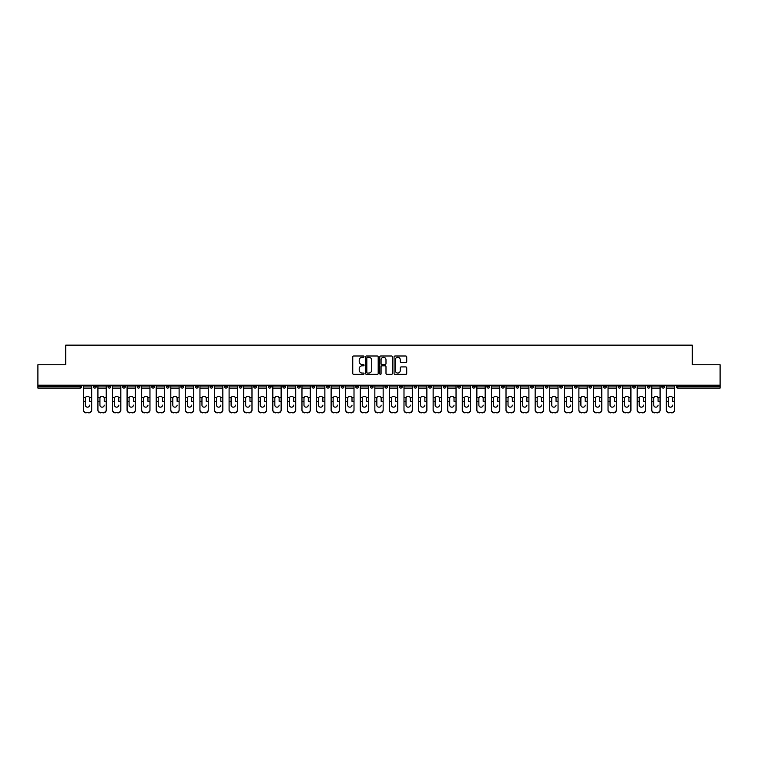 <?xml version="1.0" encoding="UTF-8"?>
<svg xmlns="http://www.w3.org/2000/svg" width="758" height="758" viewBox="0 0 758 758"><rect width="100%" height="100%" fill="white"/><g stroke="black" fill="none" stroke-linecap="round" stroke-linejoin="round"><path stroke-width="1.14" d="M364.048 356.648A0.644 0.644 0 0 0 363.414 356.004L353.664 356.004A0.919 0.919 0 0 0 352.754 356.923L352.754 373.429A0.919 0.919 0 0 0 353.664 374.348L363.414 374.348A0.644 0.644 0 0 0 364.048 373.703A0.644 0.644 0 0 0 363.414 373.059L362.153 373.059A2.937 2.937 0 0 1 359.216 370.122L359.216 368.748A2.937 2.937 0 0 1 362.153 365.811L363.414 365.811A0.644 0.644 0 0 0 364.048 365.176A0.644 0.644 0 0 0 363.414 364.532L362.153 364.532A2.937 2.937 0 0 1 359.216 361.594L359.216 360.221A2.937 2.937 0 0 1 362.153 357.283L363.414 357.283A0.644 0.644 0 0 0 364.048 356.648M405.805 362.466A0.919 0.919 0 0 0 406.714 361.547L406.714 356.923A0.919 0.919 0 0 0 405.805 356.004L394.975 356.004A0.919 0.919 0 0 0 394.065 356.923L394.065 373.429A0.919 0.919 0 0 0 394.975 374.348L405.805 374.348A0.919 0.919 0 0 0 406.714 373.429L406.714 367.829A0.919 0.919 0 0 0 405.805 366.919L401.171 366.919A0.919 0.919 0 0 0 400.252 367.829L400.252 370.605A2.454 2.454 0 0 1 397.798 373.059A2.454 2.454 0 0 1 395.344 370.605L395.344 359.737A2.454 2.454 0 0 1 397.798 357.283A2.454 2.454 0 0 1 400.252 359.737L400.252 361.547A0.919 0.919 0 0 0 401.171 362.466L405.805 362.466M37.9 385.216L37.9 364.75L65.738 364.75L65.738 345.136L692.262 345.136L692.262 364.75L720.1 364.75L720.1 385.216L37.9 385.216L37.9 386.703L80.225 386.703L80.225 385.216M378.195 356.923A0.919 0.919 0 0 0 377.285 356.004L366.455 356.004A0.919 0.919 0 0 0 365.546 356.923L365.546 373.429A0.919 0.919 0 0 0 366.455 374.348L377.285 374.348A0.919 0.919 0 0 0 378.195 373.429L378.195 356.923M380.715 356.004L391.545 356.004A0.919 0.919 0 0 1 392.454 356.923L392.454 373.429A0.919 0.919 0 0 1 391.545 374.348L386.912 374.348A0.919 0.919 0 0 1 385.993 373.429L385.993 366.73A0.919 0.919 0 0 0 385.073 365.811L382.004 365.811A0.919 0.919 0 0 0 381.084 366.73L381.084 373.703A0.644 0.644 0 0 1 380.44 374.348A0.644 0.644 0 0 1 379.805 373.703L379.805 356.923A0.919 0.919 0 0 1 380.715 356.004M81.627 385.216L81.627 386.703A1.402 1.402 0 0 1 80.225 388.105L37.9 388.105L37.9 386.703M720.1 385.216L720.1 388.105L677.775 388.105A1.402 1.402 0 0 1 676.373 386.703L676.373 385.216M93.395 385.216L93.395 386.703L93.395 385.216M80.225 388.105A1.402 1.402 0 0 0 81.627 386.703A1.402 1.402 0 0 1 80.225 388.105L80.225 386.703L81.627 386.703M94.797 388.105A1.402 1.402 0 0 1 93.395 386.703A1.402 1.402 0 0 0 94.797 388.105A1.402 1.402 0 0 0 96.2 386.703L96.2 385.216L96.2 386.703A1.402 1.402 0 0 1 94.797 388.105A1.402 1.402 0 0 1 93.395 386.703L96.2 386.703A1.402 1.402 0 0 1 94.797 388.105M107.968 385.216L107.968 386.703L107.968 385.216M110.772 385.216L110.772 386.703A1.402 1.402 0 0 1 109.37 388.105A1.402 1.402 0 0 1 107.968 386.703A1.402 1.402 0 0 0 109.37 388.105A1.402 1.402 0 0 0 110.772 386.703A1.402 1.402 0 0 1 109.37 388.105A1.402 1.402 0 0 1 107.968 386.703L110.772 386.703M122.54 385.216L122.54 386.703L122.54 385.216M125.345 385.216L125.345 386.703L125.345 385.216M137.122 386.703A1.402 1.402 0 0 0 138.524 388.105A1.402 1.402 0 0 0 139.917 386.703A1.402 1.402 0 0 1 138.524 388.105A1.402 1.402 0 0 0 139.917 386.703L139.917 385.216L139.917 386.703L137.122 386.703A1.402 1.402 0 0 0 138.524 388.105A1.402 1.402 0 0 1 137.122 386.703L137.122 385.216M151.695 385.216L151.695 386.703L151.695 385.216M154.499 385.216L154.499 386.703L154.499 385.216M169.072 385.216L169.072 386.703A1.402 1.402 0 0 1 167.67 388.105A1.402 1.402 0 0 1 166.267 386.703L166.267 385.216M182.242 388.105A1.402 1.402 0 0 0 183.644 386.703L183.644 385.216L183.644 386.703A1.402 1.402 0 0 1 182.242 388.105A1.402 1.402 0 0 1 180.84 386.703L180.84 385.216M195.412 385.216L195.412 386.703L195.412 385.216M198.217 385.216L198.217 386.703A1.402 1.402 0 0 1 196.815 388.105A1.402 1.402 0 0 1 195.412 386.703L198.217 386.703A1.402 1.402 0 0 1 196.815 388.105M212.799 385.216L212.799 386.703A1.402 1.402 0 0 1 211.397 388.105A1.402 1.402 0 0 1 209.994 386.703L209.994 385.216M225.969 388.105A1.402 1.402 0 0 0 227.372 386.703L227.372 385.216L227.372 386.703A1.402 1.402 0 0 1 225.969 388.105A1.402 1.402 0 0 1 224.567 386.703L224.567 385.216M241.944 385.216L241.944 386.703A1.402 1.402 0 0 1 240.542 388.105A1.402 1.402 0 0 1 239.14 386.703L239.14 385.216M253.712 385.216L253.712 386.703L253.712 385.216M256.517 385.216L256.517 386.703A1.402 1.402 0 0 1 255.114 388.105A1.402 1.402 0 0 1 253.712 386.703L256.517 386.703A1.402 1.402 0 0 1 255.114 388.105M271.089 385.216L271.089 386.703L268.294 386.703A1.402 1.402 0 0 0 269.687 388.105A1.402 1.402 0 0 1 268.294 386.703L268.294 385.216M284.269 388.105A1.402 1.402 0 0 0 285.671 386.703L285.671 385.216L285.671 386.703A1.402 1.402 0 0 1 284.269 388.105A1.402 1.402 0 0 1 282.867 386.703L282.867 385.216M300.244 385.216L300.244 386.703A1.402 1.402 0 0 1 298.841 388.105A1.402 1.402 0 0 1 297.439 386.703L297.439 385.216M312.012 385.216L312.012 386.703L312.012 385.216M314.816 385.216L314.816 386.703A1.402 1.402 0 0 1 313.414 388.105A1.402 1.402 0 0 1 312.012 386.703L314.816 386.703A1.402 1.402 0 0 1 313.414 388.105M329.389 385.216L329.389 386.703A1.402 1.402 0 0 1 327.987 388.105A1.402 1.402 0 0 1 326.584 386.703L326.584 385.216M341.166 386.703L343.961 386.703A1.402 1.402 0 0 1 342.559 388.105A1.402 1.402 0 0 0 343.961 386.703L343.961 385.216L343.961 386.703A1.402 1.402 0 0 1 342.559 388.105A1.402 1.402 0 0 1 341.166 386.703L341.166 385.216M358.543 385.216L358.543 386.703A1.402 1.402 0 0 1 357.141 388.105A1.402 1.402 0 0 1 355.739 386.703L355.739 385.216M370.311 385.216L370.311 386.703L370.311 385.216M373.116 385.216L373.116 386.703L373.116 385.216M384.884 385.216L384.884 386.703L384.884 385.216M387.689 385.216L387.689 386.703A1.402 1.402 0 0 1 386.286 388.105A1.402 1.402 0 0 1 384.884 386.703L387.689 386.703A1.402 1.402 0 0 1 386.286 388.105M399.457 385.216L399.457 386.703L399.457 385.216M402.261 385.216L402.261 386.703L402.261 385.216M414.039 385.216L414.039 386.703L414.039 385.216M416.834 385.216L416.834 386.703A1.402 1.402 0 0 1 415.441 388.105A1.402 1.402 0 0 1 414.039 386.703A1.402 1.402 0 0 0 415.441 388.105A1.402 1.402 0 0 0 416.834 386.703A1.402 1.402 0 0 1 415.441 388.105A1.402 1.402 0 0 1 414.039 386.703L416.834 386.703M431.416 385.216L431.416 386.703A1.402 1.402 0 0 1 430.013 388.105A1.402 1.402 0 0 1 428.611 386.703L428.611 385.216M445.988 385.216L445.988 386.703L443.184 386.703A1.402 1.402 0 0 0 444.586 388.105A1.402 1.402 0 0 1 443.184 386.703L443.184 385.216M460.561 385.216L460.561 386.703A1.402 1.402 0 0 1 459.159 388.105A1.402 1.402 0 0 1 457.756 386.703L457.756 385.216M472.329 385.216L472.329 386.703L472.329 385.216M475.133 385.216L475.133 386.703A1.402 1.402 0 0 1 473.731 388.105A1.402 1.402 0 0 1 472.329 386.703A1.402 1.402 0 0 0 473.731 388.105A1.402 1.402 0 0 1 472.329 386.703L475.133 386.703A1.402 1.402 0 0 1 473.731 388.105M489.706 385.216L489.706 386.703A1.402 1.402 0 0 1 488.313 388.105A1.402 1.402 0 0 1 486.911 386.703L486.911 385.216M504.288 385.216L504.288 386.703L501.483 386.703A1.402 1.402 0 0 0 502.886 388.105A1.402 1.402 0 0 1 501.483 386.703L501.483 385.216M518.86 385.216L518.86 386.703A1.402 1.402 0 0 1 517.458 388.105A1.402 1.402 0 0 1 516.056 386.703L516.056 385.216M533.433 385.216L533.433 386.703L530.628 386.703A1.402 1.402 0 0 0 532.031 388.105A1.402 1.402 0 0 1 530.628 386.703L530.628 385.216M548.006 385.216L548.006 386.703A1.402 1.402 0 0 1 546.603 388.105A1.402 1.402 0 0 1 545.201 386.703L545.201 385.216M562.588 385.216L562.588 386.703L559.783 386.703A1.402 1.402 0 0 0 561.185 388.105A1.402 1.402 0 0 1 559.783 386.703L559.783 385.216M577.16 385.216L577.16 386.703A1.402 1.402 0 0 1 575.758 388.105A1.402 1.402 0 0 1 574.356 386.703L574.356 385.216M591.733 385.216L591.733 386.703L588.928 386.703A1.402 1.402 0 0 0 590.33 388.105A1.402 1.402 0 0 1 588.928 386.703L588.928 385.216M606.305 385.216L606.305 386.703L603.501 386.703A1.402 1.402 0 0 0 604.903 388.105A1.402 1.402 0 0 1 603.501 386.703L603.501 385.216M620.878 385.216L620.878 386.703L618.083 386.703A1.402 1.402 0 0 0 619.476 388.105A1.402 1.402 0 0 1 618.083 386.703L618.083 385.216M635.46 385.216L635.46 386.703A1.402 1.402 0 0 1 634.058 388.105A1.402 1.402 0 0 1 632.655 386.703L632.655 385.216M650.032 385.216L650.032 386.703A1.402 1.402 0 0 1 648.63 388.105A1.402 1.402 0 0 1 647.228 386.703L647.228 385.216M664.605 385.216L664.605 386.703A1.402 1.402 0 0 1 663.203 388.105A1.402 1.402 0 0 1 661.8 386.703L661.8 385.216M123.942 388.105A1.402 1.402 0 0 1 122.54 386.703A1.402 1.402 0 0 0 123.942 388.105A1.402 1.402 0 0 0 125.345 386.703A1.402 1.402 0 0 1 123.942 388.105A1.402 1.402 0 0 1 122.54 386.703L125.345 386.703A1.402 1.402 0 0 1 123.942 388.105M153.097 388.105A1.402 1.402 0 0 1 151.695 386.703A1.402 1.402 0 0 0 153.097 388.105A1.402 1.402 0 0 0 154.499 386.703A1.402 1.402 0 0 1 153.097 388.105A1.402 1.402 0 0 1 151.695 386.703L154.499 386.703A1.402 1.402 0 0 1 153.097 388.105M269.687 388.105A1.402 1.402 0 0 0 271.089 386.703A1.402 1.402 0 0 1 269.687 388.105A1.402 1.402 0 0 1 268.294 386.703M371.714 388.105A1.402 1.402 0 0 1 370.311 386.703L373.116 386.703A1.402 1.402 0 0 1 371.714 388.105A1.402 1.402 0 0 0 373.116 386.703A1.402 1.402 0 0 1 371.714 388.105M400.859 388.105A1.402 1.402 0 0 1 399.457 386.703A1.402 1.402 0 0 0 400.859 388.105A1.402 1.402 0 0 0 402.261 386.703A1.402 1.402 0 0 1 400.859 388.105A1.402 1.402 0 0 1 399.457 386.703L402.261 386.703M444.586 388.105A1.402 1.402 0 0 0 445.988 386.703A1.402 1.402 0 0 1 444.586 388.105A1.402 1.402 0 0 1 443.184 386.703M502.886 388.105A1.402 1.402 0 0 0 504.288 386.703A1.402 1.402 0 0 1 502.886 388.105A1.402 1.402 0 0 1 501.483 386.703M533.433 386.703A1.402 1.402 0 0 1 532.031 388.105A1.402 1.402 0 0 0 533.433 386.703A1.402 1.402 0 0 1 532.031 388.105A1.402 1.402 0 0 1 530.628 386.703M561.185 388.105A1.402 1.402 0 0 0 562.588 386.703A1.402 1.402 0 0 1 561.185 388.105A1.402 1.402 0 0 1 559.783 386.703M575.758 388.105A1.402 1.402 0 0 0 577.16 386.703A1.402 1.402 0 0 1 575.758 388.105M590.33 388.105A1.402 1.402 0 0 0 591.733 386.703A1.402 1.402 0 0 1 590.33 388.105A1.402 1.402 0 0 1 588.928 386.703M604.903 388.105A1.402 1.402 0 0 0 606.305 386.703A1.402 1.402 0 0 1 604.903 388.105A1.402 1.402 0 0 1 603.501 386.703M619.476 388.105A1.402 1.402 0 0 0 620.878 386.703A1.402 1.402 0 0 1 619.476 388.105A1.402 1.402 0 0 1 618.083 386.703M663.203 388.105A1.402 1.402 0 0 0 664.605 386.703A1.402 1.402 0 0 1 663.203 388.105M677.775 385.216L677.775 388.105A1.402 1.402 0 0 1 676.373 386.703L720.1 386.703M367.469 357.283A0.644 0.644 0 0 0 366.825 357.928L366.825 372.415A0.644 0.644 0 0 0 367.469 373.059L368.795 373.059A2.937 2.937 0 0 0 371.733 370.122L371.733 360.221A2.937 2.937 0 0 0 368.795 357.283L367.469 357.283M385.993 359.785A2.454 2.454 0 0 0 383.539 357.331A2.454 2.454 0 0 0 381.084 359.785L381.084 363.613A0.919 0.919 0 0 0 382.004 364.532L385.073 364.532A0.919 0.919 0 0 0 385.993 363.613L385.993 359.785M89.662 398.367L89.662 401.352L91.671 401.352L91.671 385.216M83.352 401.749L83.352 410.22L83.352 397.543L85.531 397.543L85.36 398.367L85.531 397.543A2.151 2.056 0 0 1 89.491 397.543L91.671 397.543M87.511 407.169A2.151 2.028 180 0 0 89.662 405.142A2.151 2.028 180 0 1 87.511 407.169A2.151 2.028 180 0 1 85.36 405.142L85.36 398.367M91.671 409.822L91.671 410.22A2.805 2.653 180 0 1 88.866 412.864L88.866 412.475A2.805 2.653 0 0 0 91.671 409.822L91.671 401.352M83.352 409.822A2.805 2.653 0 0 0 86.156 412.475L88.866 412.864M86.156 412.864A2.805 2.653 180 0 1 83.352 410.22M86.156 412.475L88.866 412.475M83.352 397.543L83.352 385.216M104.234 398.367L104.234 401.352L106.243 401.352L106.243 385.216M97.924 401.749L97.924 410.22L97.924 397.543L100.103 397.543L99.933 398.367L100.103 397.543A2.151 2.056 0 0 1 104.064 397.543L106.243 397.543M102.084 407.169A2.151 2.028 180 0 0 104.234 405.142A2.151 2.028 180 0 1 102.084 407.169A2.151 2.028 180 0 1 99.933 405.142L99.933 398.367M118.807 398.367L118.807 401.352L120.816 401.352L120.816 385.216M112.497 401.749L112.497 410.22L112.497 397.543L114.685 397.543L114.505 398.367L114.685 397.543A2.151 2.056 0 0 1 118.636 397.543L120.816 397.543M116.656 407.169A2.151 2.028 180 0 0 118.807 405.142A2.151 2.028 180 0 1 116.656 407.169A2.151 2.028 180 0 1 114.505 405.142L114.505 398.367M133.38 398.367L133.38 401.352L135.388 401.352L135.388 385.216M127.079 401.749L127.079 410.22L127.079 397.543L129.258 397.543L129.087 398.367L129.258 397.543A2.151 2.056 0 0 1 133.209 397.543L135.388 397.543M131.229 407.169A2.151 2.028 180 0 0 133.38 405.142A2.151 2.028 180 0 1 131.229 407.169A2.151 2.028 180 0 1 129.087 405.142L129.087 398.367M147.952 398.367L147.952 401.352L149.961 401.352L149.961 385.216M141.651 401.749L141.651 410.22L141.651 397.543L143.831 397.543L143.66 398.367L143.831 397.543A2.151 2.056 0 0 1 147.782 397.543L149.961 397.543M145.811 407.169A2.151 2.028 180 0 0 147.952 405.142A2.151 2.028 180 0 1 145.811 407.169A2.151 2.028 180 0 1 143.66 405.142L143.66 398.367M162.534 398.367L162.534 401.352L164.543 401.352L164.543 385.216M156.224 401.749L156.224 410.22L156.224 397.543L158.403 397.543L158.232 398.367L158.403 397.543A2.151 2.056 0 0 1 162.364 397.543L164.543 397.543M160.383 407.169A2.151 2.028 180 0 0 162.534 405.142A2.151 2.028 180 0 1 160.383 407.169A2.151 2.028 180 0 1 158.232 405.142L158.232 398.367M106.243 409.822L106.243 410.22A2.805 2.653 180 0 1 103.439 412.864L103.439 412.475A2.805 2.653 0 0 0 106.243 409.822L106.243 401.352M97.924 409.822A2.805 2.653 0 0 0 100.729 412.475L103.439 412.864M100.729 412.864A2.805 2.653 180 0 1 97.924 410.22M100.729 412.475L103.439 412.475M97.924 397.543L97.924 385.216M120.816 409.822L120.816 410.22A2.805 2.653 180 0 1 118.011 412.864L118.011 412.475A2.805 2.653 0 0 0 120.816 409.822L120.816 401.352M112.497 409.822A2.805 2.653 0 0 0 115.301 412.475L118.011 412.864M115.301 412.864A2.805 2.653 180 0 1 112.497 410.22M115.301 412.475L118.011 412.475M112.497 397.543L112.497 385.216M135.388 409.822L135.388 410.22A2.805 2.653 180 0 1 132.584 412.864L132.584 412.475A2.805 2.653 0 0 0 135.388 409.822L135.388 401.352M127.079 409.822A2.805 2.653 0 0 0 129.874 412.475L132.584 412.864M129.874 412.864A2.805 2.653 180 0 1 127.079 410.22M129.874 412.475L132.584 412.475M127.079 397.543L127.079 385.216M149.961 409.822L149.961 410.22A2.805 2.653 180 0 1 147.166 412.864L147.166 412.475A2.805 2.653 0 0 0 149.961 409.822L149.961 401.352M141.651 409.822A2.805 2.653 0 0 0 144.456 412.475L147.166 412.864M144.456 412.864A2.805 2.653 180 0 1 141.651 410.22M144.456 412.475L147.166 412.475M141.651 397.543L141.651 385.216M164.543 409.822L164.543 410.22A2.805 2.653 180 0 1 161.738 412.864L161.738 412.475A2.805 2.653 0 0 0 164.543 409.822L164.543 401.352M156.224 409.822A2.805 2.653 0 0 0 159.028 412.475L161.738 412.864M159.028 412.864A2.805 2.653 180 0 1 156.224 410.22M159.028 412.475L161.738 412.475M156.224 397.543L156.224 385.216M177.107 398.367L177.107 401.352L179.115 401.352L179.115 385.216M170.796 401.749L170.796 410.22L170.796 397.543L172.976 397.543L172.805 398.367L172.976 397.543A2.151 2.056 0 0 1 176.936 397.543L179.115 397.543M174.956 407.169A2.151 2.028 180 0 0 177.107 405.142A2.151 2.028 180 0 1 174.956 407.169A2.151 2.028 180 0 1 172.805 405.142L172.805 398.367M179.115 409.822L179.115 410.22A2.805 2.653 180 0 1 176.311 412.864L176.311 412.475A2.805 2.653 0 0 0 179.115 409.822L179.115 401.352M170.796 409.822A2.805 2.653 0 0 0 173.601 412.475L176.311 412.864M173.601 412.864A2.805 2.653 180 0 1 170.796 410.22M173.601 412.475L176.311 412.475M170.796 397.543L170.796 385.216M191.679 398.367L191.679 401.352L193.688 401.352L193.688 385.216M185.378 401.749L185.378 410.22L185.378 397.543L187.558 397.543L187.378 398.367L187.558 397.543A2.151 2.056 0 0 1 191.509 397.543L193.688 397.543M189.528 407.169A2.151 2.028 180 0 0 191.679 405.142A2.151 2.028 180 0 1 189.528 407.169A2.151 2.028 180 0 1 187.378 405.142L187.378 398.367M193.688 409.822L193.688 410.22A2.805 2.653 180 0 1 190.883 412.864L190.883 412.475A2.805 2.653 0 0 0 193.688 409.822L193.688 401.352M185.378 409.822A2.805 2.653 0 0 0 188.173 412.475L190.883 412.864M188.173 412.864A2.805 2.653 180 0 1 185.378 410.22M188.173 412.475L190.883 412.475M185.378 397.543L185.378 385.216M206.252 398.367L206.252 401.352L208.261 401.352L208.261 385.216M199.951 401.749L199.951 410.22L199.951 397.543L202.13 397.543L201.96 398.367L202.13 397.543A2.151 2.056 0 0 1 206.081 397.543L208.261 397.543M204.101 407.169A2.151 2.028 180 0 0 206.252 405.142A2.151 2.028 180 0 1 204.101 407.169A2.151 2.028 180 0 1 201.96 405.142L201.96 398.367M208.261 409.822L208.261 410.22A2.805 2.653 180 0 1 205.456 412.864L205.456 412.475A2.805 2.653 0 0 0 208.261 409.822L208.261 401.352M199.951 409.822A2.805 2.653 0 0 0 202.756 412.475L205.456 412.864M202.756 412.864A2.805 2.653 180 0 1 199.951 410.22M202.756 412.475L205.456 412.475M199.951 397.543L199.951 385.216M220.824 398.367L220.824 401.352L222.833 401.352L222.833 385.216M214.523 401.749L214.523 410.22L214.523 397.543L216.703 397.543L216.532 398.367L216.703 397.543A2.151 2.056 0 0 1 220.654 397.543L222.833 397.543M218.683 407.169A2.151 2.028 180 0 0 220.824 405.142A2.151 2.028 180 0 1 218.683 407.169A2.151 2.028 180 0 1 216.532 405.142L216.532 398.367M222.833 409.822L222.833 410.22A2.805 2.653 180 0 1 220.038 412.864L220.038 412.475A2.805 2.653 0 0 0 222.833 409.822L222.833 401.352M214.523 409.822A2.805 2.653 0 0 0 217.328 412.475L220.038 412.864M217.328 412.864A2.805 2.653 180 0 1 214.523 410.22M217.328 412.475L220.038 412.475M214.523 397.543L214.523 385.216M235.406 398.367L235.406 401.352L237.415 401.352L237.415 385.216M229.096 401.749L229.096 410.22L229.096 397.543L231.275 397.543L231.105 398.367L231.275 397.543A2.151 2.056 0 0 1 235.236 397.543L237.415 397.543M233.256 407.169A2.151 2.028 180 0 0 235.406 405.142A2.151 2.028 180 0 1 233.256 407.169A2.151 2.028 180 0 1 231.105 405.142L231.105 398.367M237.415 409.822L237.415 410.22A2.805 2.653 180 0 1 234.61 412.864L234.61 412.475A2.805 2.653 0 0 0 237.415 409.822L237.415 401.352M229.096 409.822A2.805 2.653 0 0 0 231.901 412.475L234.61 412.864M231.901 412.864A2.805 2.653 180 0 1 229.096 410.22M231.901 412.475L234.61 412.475M229.096 397.543L229.096 385.216M249.979 398.367L249.979 401.352L251.988 401.352L251.988 385.216M243.669 401.749L243.669 410.22L243.669 397.543L245.848 397.543L245.677 398.367L245.848 397.543A2.151 2.056 0 0 1 249.808 397.543L251.988 397.543M247.828 407.169A2.151 2.028 180 0 0 249.979 405.142A2.151 2.028 180 0 1 247.828 407.169A2.151 2.028 180 0 1 245.677 405.142L245.677 398.367M251.988 409.822L251.988 410.22A2.805 2.653 180 0 1 249.183 412.864L249.183 412.475A2.805 2.653 0 0 0 251.988 409.822L251.988 401.352M243.669 409.822A2.805 2.653 0 0 0 246.473 412.475L249.183 412.864M246.473 412.864A2.805 2.653 180 0 1 243.669 410.22M246.473 412.475L249.183 412.475M243.669 397.543L243.669 385.216M264.551 398.367L264.551 401.352L266.56 401.352L266.56 385.216M258.251 401.749L258.251 410.22L258.251 397.543L260.43 397.543L260.259 398.367L260.43 397.543A2.151 2.056 0 0 1 264.381 397.543L266.56 397.543M262.401 407.169A2.151 2.028 180 0 0 264.551 405.142A2.151 2.028 180 0 1 262.401 407.169A2.151 2.028 180 0 1 260.259 405.142L260.259 398.367M266.56 409.822L266.56 410.22A2.805 2.653 180 0 1 263.756 412.864L263.756 412.475A2.805 2.653 0 0 0 266.56 409.822L266.56 401.352M258.251 409.822A2.805 2.653 0 0 0 261.046 412.475L263.756 412.864M261.046 412.864A2.805 2.653 180 0 1 258.251 410.22M261.046 412.475L263.756 412.475M258.251 397.543L258.251 385.216M279.124 398.367L279.124 401.352L281.133 401.352L281.133 385.216M272.823 401.749L272.823 410.22L272.823 397.543L275.002 397.543L274.832 398.367L275.002 397.543A2.151 2.056 0 0 1 278.953 397.543L281.133 397.543M276.983 407.169A2.151 2.028 180 0 0 279.124 405.142A2.151 2.028 180 0 1 276.983 407.169A2.151 2.028 180 0 1 274.832 405.142L274.832 398.367M281.133 409.822L281.133 410.22A2.805 2.653 180 0 1 278.338 412.864L278.338 412.475A2.805 2.653 0 0 0 281.133 409.822L281.133 401.352M272.823 409.822A2.805 2.653 0 0 0 275.628 412.475L278.338 412.864M275.628 412.864A2.805 2.653 180 0 1 272.823 410.22M275.628 412.475L278.338 412.475M272.823 397.543L272.823 385.216M293.706 398.367L293.706 401.352L295.715 401.352L295.715 385.216M287.396 401.749L287.396 410.22L287.396 397.543L289.575 397.543L289.404 398.367L289.575 397.543A2.151 2.056 0 0 1 293.526 397.543L295.715 397.543M291.555 407.169A2.151 2.028 180 0 0 293.706 405.142A2.151 2.028 180 0 1 291.555 407.169A2.151 2.028 180 0 1 289.404 405.142L289.404 398.367M295.715 409.822L295.715 410.22A2.805 2.653 180 0 1 292.91 412.864L292.91 412.475A2.805 2.653 0 0 0 295.715 409.822L295.715 401.352M287.396 409.822A2.805 2.653 0 0 0 290.2 412.475L292.91 412.864M290.2 412.864A2.805 2.653 180 0 1 287.396 410.22M290.2 412.475L292.91 412.475M287.396 397.543L287.396 385.216M308.279 398.367L308.279 401.352L310.287 401.352L310.287 385.216M301.968 401.749L301.968 410.22L301.968 397.543L304.147 397.543L303.977 398.367L304.147 397.543A2.151 2.056 0 0 1 308.108 397.543L310.287 397.543M306.128 407.169A2.151 2.028 180 0 0 308.279 405.142A2.151 2.028 180 0 1 306.128 407.169A2.151 2.028 180 0 1 303.977 405.142L303.977 398.367M310.287 409.822L310.287 410.22A2.805 2.653 180 0 1 307.483 412.864L307.483 412.475A2.805 2.653 0 0 0 310.287 409.822L310.287 401.352M301.968 409.822A2.805 2.653 0 0 0 304.773 412.475L307.483 412.864M304.773 412.864A2.805 2.653 180 0 1 301.968 410.22M304.773 412.475L307.483 412.475M301.968 397.543L301.968 385.216M322.851 398.367L322.851 401.352L324.86 401.352L324.86 385.216M316.541 401.749L316.541 410.22L316.541 397.543L318.72 397.543L318.549 398.367L318.72 397.543A2.151 2.056 0 0 1 322.681 397.543L324.86 397.543M320.7 407.169A2.151 2.028 180 0 0 322.851 405.142A2.151 2.028 180 0 1 320.7 407.169A2.151 2.028 180 0 1 318.549 405.142L318.549 398.367M324.86 409.822L324.86 410.22A2.805 2.653 180 0 1 322.055 412.864L322.055 412.475A2.805 2.653 0 0 0 324.86 409.822L324.86 401.352M316.541 409.822A2.805 2.653 0 0 0 319.345 412.475L322.055 412.864M319.345 412.864A2.805 2.653 180 0 1 316.541 410.22M319.345 412.475L322.055 412.475M316.541 397.543L316.541 385.216M337.424 398.367L337.424 401.352L339.432 401.352L339.432 385.216M331.123 401.749L331.123 410.22L331.123 397.543L333.302 397.543L333.132 398.367L333.302 397.543A2.151 2.056 0 0 1 337.253 397.543L339.432 397.543M335.273 407.169A2.151 2.028 180 0 0 337.424 405.142A2.151 2.028 180 0 1 335.273 407.169A2.151 2.028 180 0 1 333.132 405.142L333.132 398.367M339.432 409.822L339.432 410.22A2.805 2.653 180 0 1 336.628 412.864L336.628 412.475A2.805 2.653 0 0 0 339.432 409.822L339.432 401.352M331.123 409.822A2.805 2.653 0 0 0 333.918 412.475L336.628 412.864M333.918 412.864A2.805 2.653 180 0 1 331.123 410.22M333.918 412.475L336.628 412.475M331.123 397.543L331.123 385.216M351.996 398.367L351.996 401.352L354.005 401.352L354.005 385.216M345.695 401.749L345.695 410.22L345.695 397.543L347.875 397.543L347.704 398.367L347.875 397.543A2.151 2.056 0 0 1 351.826 397.543L354.005 397.543M349.855 407.169A2.151 2.028 180 0 0 351.996 405.142A2.151 2.028 180 0 1 349.855 407.169A2.151 2.028 180 0 1 347.704 405.142L347.704 398.367M354.005 409.822L354.005 410.22A2.805 2.653 180 0 1 351.21 412.864L351.21 412.475A2.805 2.653 0 0 0 354.005 409.822L354.005 401.352M345.695 409.822A2.805 2.653 0 0 0 348.5 412.475L351.21 412.864M348.5 412.864A2.805 2.653 180 0 1 345.695 410.22M348.5 412.475L351.21 412.475M345.695 397.543L345.695 385.216M366.578 398.367L366.578 401.352L368.587 401.352L368.587 385.216M360.268 401.749L360.268 410.22L360.268 397.543L362.447 397.543L362.277 398.367L362.447 397.543A2.151 2.056 0 0 1 366.398 397.543L368.587 397.543M364.427 407.169A2.151 2.028 180 0 0 366.578 405.142A2.151 2.028 180 0 1 364.427 407.169A2.151 2.028 180 0 1 362.277 405.142L362.277 398.367M368.587 409.822L368.587 410.22A2.805 2.653 180 0 1 365.782 412.864L365.782 412.475A2.805 2.653 0 0 0 368.587 409.822L368.587 401.352M360.268 409.822A2.805 2.653 0 0 0 363.073 412.475L365.782 412.864M363.073 412.864A2.805 2.653 180 0 1 360.268 410.22M363.073 412.475L365.782 412.475M360.268 397.543L360.268 385.216M381.151 398.367L381.151 401.352L383.16 401.352L383.16 385.216M374.84 401.749L374.84 410.22L374.84 397.543L377.02 397.543L376.849 398.367L377.02 397.543A2.151 2.056 0 0 1 380.98 397.543L383.16 397.543M379 407.169A2.151 2.028 180 0 0 381.151 405.142A2.151 2.028 180 0 1 379 407.169A2.151 2.028 180 0 1 376.849 405.142L376.849 398.367M383.16 409.822L383.16 410.22A2.805 2.653 180 0 1 380.355 412.864L380.355 412.475A2.805 2.653 0 0 0 383.16 409.822L383.16 401.352M374.84 409.822A2.805 2.653 0 0 0 377.645 412.475L380.355 412.864M377.645 412.864A2.805 2.653 180 0 1 374.84 410.22M377.645 412.475L380.355 412.475M374.84 397.543L374.84 385.216M395.723 398.367L395.723 401.352L397.732 401.352L397.732 385.216M389.413 401.749L389.413 410.22L389.413 397.543L391.602 397.543L391.422 398.367L391.602 397.543A2.151 2.056 0 0 1 395.553 397.543L397.732 397.543M393.573 407.169A2.151 2.028 180 0 0 395.723 405.142A2.151 2.028 180 0 1 393.573 407.169A2.151 2.028 180 0 1 391.422 405.142L391.422 398.367M397.732 409.822L397.732 410.22A2.805 2.653 180 0 1 394.927 412.864L394.927 412.475A2.805 2.653 0 0 0 397.732 409.822L397.732 401.352M389.413 409.822A2.805 2.653 0 0 0 392.218 412.475L394.927 412.864M392.218 412.864A2.805 2.653 180 0 1 389.413 410.22M392.218 412.475L394.927 412.475M389.413 397.543L389.413 385.216M410.296 398.367L410.296 401.352L412.305 401.352L412.305 385.216M403.995 401.749L403.995 410.22L403.995 397.543L406.174 397.543L406.004 398.367L406.174 397.543A2.151 2.056 0 0 1 410.125 397.543L412.305 397.543M408.145 407.169A2.151 2.028 180 0 0 410.296 405.142A2.151 2.028 180 0 1 408.145 407.169A2.151 2.028 180 0 1 406.004 405.142L406.004 398.367M412.305 409.822L412.305 410.22A2.805 2.653 180 0 1 409.5 412.864L409.5 412.475A2.805 2.653 0 0 0 412.305 409.822L412.305 401.352M403.995 409.822A2.805 2.653 0 0 0 406.79 412.475L409.5 412.864M406.79 412.864A2.805 2.653 180 0 1 403.995 410.22M406.79 412.475L409.5 412.475M403.995 397.543L403.995 385.216M424.868 398.367L424.868 401.352L426.877 401.352L426.877 385.216M418.568 401.749L418.568 410.22L418.568 397.543L420.747 397.543L420.576 398.367L420.747 397.543A2.151 2.056 0 0 1 424.698 397.543L426.877 397.543M422.727 407.169A2.151 2.028 180 0 0 424.868 405.142A2.151 2.028 180 0 1 422.727 407.169A2.151 2.028 180 0 1 420.576 405.142L420.576 398.367M426.877 409.822L426.877 410.22A2.805 2.653 180 0 1 424.082 412.864L424.082 412.475A2.805 2.653 0 0 0 426.877 409.822L426.877 401.352M418.568 409.822A2.805 2.653 0 0 0 421.372 412.475L424.082 412.864M421.372 412.864A2.805 2.653 180 0 1 418.568 410.22M421.372 412.475L424.082 412.475M418.568 397.543L418.568 385.216M439.451 398.367L439.451 401.352L441.459 401.352L441.459 385.216M433.14 401.749L433.14 410.22L433.14 397.543L435.319 397.543L435.149 398.367L435.319 397.543A2.151 2.056 0 0 1 439.28 397.543L441.459 397.543M437.3 407.169A2.151 2.028 180 0 0 439.451 405.142A2.151 2.028 180 0 1 437.3 407.169A2.151 2.028 180 0 1 435.149 405.142L435.149 398.367M441.459 409.822L441.459 410.22A2.805 2.653 180 0 1 438.655 412.864L438.655 412.475A2.805 2.653 0 0 0 441.459 409.822L441.459 401.352M433.14 409.822A2.805 2.653 0 0 0 435.945 412.475L438.655 412.864M435.945 412.864A2.805 2.653 180 0 1 433.14 410.22M435.945 412.475L438.655 412.475M433.14 397.543L433.14 385.216M454.023 398.367L454.023 401.352L456.032 401.352L456.032 385.216M447.713 401.749L447.713 410.22L447.713 397.543L449.892 397.543L449.721 398.367L449.892 397.543A2.151 2.056 0 0 1 453.853 397.543L456.032 397.543M451.872 407.169A2.151 2.028 180 0 0 454.023 405.142A2.151 2.028 180 0 1 451.872 407.169A2.151 2.028 180 0 1 449.721 405.142L449.721 398.367M456.032 409.822L456.032 410.22A2.805 2.653 180 0 1 453.227 412.864L453.227 412.475A2.805 2.653 0 0 0 456.032 409.822L456.032 401.352M447.713 409.822A2.805 2.653 0 0 0 450.517 412.475L453.227 412.864M450.517 412.864A2.805 2.653 180 0 1 447.713 410.22M450.517 412.475L453.227 412.475M447.713 397.543L447.713 385.216M468.596 398.367L468.596 401.352L470.604 401.352L470.604 385.216M462.285 401.749L462.285 410.22L462.285 397.543L464.474 397.543L464.294 398.367L464.474 397.543A2.151 2.056 0 0 1 468.425 397.543L470.604 397.543M466.445 407.169A2.151 2.028 180 0 0 468.596 405.142A2.151 2.028 180 0 1 466.445 407.169A2.151 2.028 180 0 1 464.294 405.142L464.294 398.367M470.604 409.822L470.604 410.22A2.805 2.653 180 0 1 467.8 412.864L467.8 412.475A2.805 2.653 0 0 0 470.604 409.822L470.604 401.352M462.285 409.822A2.805 2.653 0 0 0 465.09 412.475L467.8 412.864M465.09 412.864A2.805 2.653 180 0 1 462.285 410.22M465.09 412.475L467.8 412.475M462.285 397.543L462.285 385.216M483.168 398.367L483.168 401.352L485.177 401.352L485.177 385.216M476.867 401.749L476.867 410.22L476.867 397.543L479.047 397.543L478.876 398.367L479.047 397.543A2.151 2.056 0 0 1 482.998 397.543L485.177 397.543M481.017 407.169A2.151 2.028 180 0 0 483.168 405.142A2.151 2.028 180 0 1 481.017 407.169A2.151 2.028 180 0 1 478.876 405.142L478.876 398.367M485.177 409.822L485.177 410.22A2.805 2.653 180 0 1 482.372 412.864L482.372 412.475A2.805 2.653 0 0 0 485.177 409.822L485.177 401.352M476.867 409.822A2.805 2.653 0 0 0 479.662 412.475L482.372 412.864M479.662 412.864A2.805 2.653 180 0 1 476.867 410.22M479.662 412.475L482.372 412.475M476.867 397.543L476.867 385.216M497.741 398.367L497.741 401.352L499.749 401.352L499.749 385.216M491.44 401.749L491.44 410.22L491.44 397.543L493.619 397.543L493.449 398.367L493.619 397.543A2.151 2.056 0 0 1 497.57 397.543L499.749 397.543M495.599 407.169A2.151 2.028 180 0 0 497.741 405.142A2.151 2.028 180 0 1 495.599 407.169A2.151 2.028 180 0 1 493.449 405.142L493.449 398.367M499.749 409.822L499.749 410.22A2.805 2.653 180 0 1 496.954 412.864L496.954 412.475A2.805 2.653 0 0 0 499.749 409.822L499.749 401.352M491.44 409.822A2.805 2.653 0 0 0 494.244 412.475L496.954 412.864M494.244 412.864A2.805 2.653 180 0 1 491.44 410.22M494.244 412.475L496.954 412.475M491.44 397.543L491.44 385.216M512.323 398.367L512.323 401.352L514.331 401.352L514.331 385.216M506.012 401.749L506.012 410.22L506.012 397.543L508.192 397.543L508.021 398.367L508.192 397.543A2.151 2.056 0 0 1 512.152 397.543L514.331 397.543M510.172 407.169A2.151 2.028 180 0 0 512.323 405.142A2.151 2.028 180 0 1 510.172 407.169A2.151 2.028 180 0 1 508.021 405.142L508.021 398.367M514.331 409.822L514.331 410.22A2.805 2.653 180 0 1 511.527 412.864L511.527 412.475A2.805 2.653 0 0 0 514.331 409.822L514.331 401.352M506.012 409.822A2.805 2.653 0 0 0 508.817 412.475L511.527 412.864M508.817 412.864A2.805 2.653 180 0 1 506.012 410.22M508.817 412.475L511.527 412.475M506.012 397.543L506.012 385.216M526.895 398.367L526.895 401.352L528.904 401.352L528.904 385.216M520.585 401.749L520.585 410.22L520.585 397.543L522.764 397.543L522.594 398.367L522.764 397.543A2.151 2.056 0 0 1 526.725 397.543L528.904 397.543M524.744 407.169A2.151 2.028 180 0 0 526.895 405.142A2.151 2.028 180 0 1 524.744 407.169A2.151 2.028 180 0 1 522.594 405.142L522.594 398.367M528.904 409.822L528.904 410.22A2.805 2.653 180 0 1 526.099 412.864L526.099 412.475A2.805 2.653 0 0 0 528.904 409.822L528.904 401.352M520.585 409.822A2.805 2.653 0 0 0 523.39 412.475L526.099 412.864M523.39 412.864A2.805 2.653 180 0 1 520.585 410.22M523.39 412.475L526.099 412.475M520.585 397.543L520.585 385.216M541.468 398.367L541.468 401.352L543.477 401.352L543.477 385.216M535.167 401.749L535.167 410.22L535.167 397.543L537.346 397.543L537.176 398.367L537.346 397.543A2.151 2.056 0 0 1 541.297 397.543L543.477 397.543M539.317 407.169A2.151 2.028 180 0 0 541.468 405.142A2.151 2.028 180 0 1 539.317 407.169A2.151 2.028 180 0 1 537.176 405.142L537.176 398.367M543.477 409.822L543.477 410.22A2.805 2.653 180 0 1 540.672 412.864L540.672 412.475A2.805 2.653 0 0 0 543.477 409.822L543.477 401.352M535.167 409.822A2.805 2.653 0 0 0 537.962 412.475L540.672 412.864M537.962 412.864A2.805 2.653 180 0 1 535.167 410.22M537.962 412.475L540.672 412.475M535.167 397.543L535.167 385.216M556.04 398.367L556.04 401.352L558.049 401.352L558.049 385.216M549.74 401.749L549.74 410.22L549.74 397.543L551.919 397.543L551.748 398.367L551.919 397.543A2.151 2.056 0 0 1 555.87 397.543L558.049 397.543M553.899 407.169A2.151 2.028 180 0 0 556.04 405.142A2.151 2.028 180 0 1 553.899 407.169A2.151 2.028 180 0 1 551.748 405.142L551.748 398.367M558.049 409.822L558.049 410.22A2.805 2.653 180 0 1 555.244 412.864L555.244 412.475A2.805 2.653 0 0 0 558.049 409.822L558.049 401.352M549.74 409.822A2.805 2.653 0 0 0 552.544 412.475L555.244 412.864M552.544 412.864A2.805 2.653 180 0 1 549.74 410.22M552.544 412.475L555.244 412.475M549.74 397.543L549.74 385.216M570.622 398.367L570.622 401.352L572.622 401.352L572.622 385.216M564.312 401.749L564.312 410.22L564.312 397.543L566.491 397.543L566.321 398.367L566.491 397.543A2.151 2.056 0 0 1 570.442 397.543L572.622 397.543M568.472 407.169A2.151 2.028 180 0 0 570.622 405.142A2.151 2.028 180 0 1 568.472 407.169A2.151 2.028 180 0 1 566.321 405.142L566.321 398.367M572.622 409.822L572.622 410.22A2.805 2.653 180 0 1 569.827 412.864L569.827 412.475A2.805 2.653 0 0 0 572.622 409.822L572.622 401.352M564.312 409.822A2.805 2.653 0 0 0 567.117 412.475L569.827 412.864M567.117 412.864A2.805 2.653 180 0 1 564.312 410.22M567.117 412.475L569.827 412.475M564.312 397.543L564.312 385.216M585.195 398.367L585.195 401.352L587.204 401.352L587.204 385.216M578.885 401.749L578.885 410.22L578.885 397.543L581.064 397.543L580.893 398.367L581.064 397.543A2.151 2.056 0 0 1 585.024 397.543L587.204 397.543M583.044 407.169A2.151 2.028 180 0 0 585.195 405.142A2.151 2.028 180 0 1 583.044 407.169A2.151 2.028 180 0 1 580.893 405.142L580.893 398.367M587.204 409.822L587.204 410.22A2.805 2.653 180 0 1 584.399 412.864L584.399 412.475A2.805 2.653 0 0 0 587.204 409.822L587.204 401.352M578.885 409.822A2.805 2.653 0 0 0 581.689 412.475L584.399 412.864M581.689 412.864A2.805 2.653 180 0 1 578.885 410.22M581.689 412.475L584.399 412.475M578.885 397.543L578.885 385.216M599.768 398.367L599.768 401.352L601.776 401.352L601.776 385.216M593.457 401.749L593.457 410.22L593.457 397.543L595.636 397.543L595.466 398.367L595.636 397.543A2.151 2.056 0 0 1 599.597 397.543L601.776 397.543M597.617 407.169A2.151 2.028 180 0 0 599.768 405.142A2.151 2.028 180 0 1 597.617 407.169A2.151 2.028 180 0 1 595.466 405.142L595.466 398.367M601.776 409.822L601.776 410.22A2.805 2.653 180 0 1 598.972 412.864L598.972 412.475A2.805 2.653 0 0 0 601.776 409.822L601.776 401.352M593.457 409.822A2.805 2.653 0 0 0 596.262 412.475L598.972 412.864M596.262 412.864A2.805 2.653 180 0 1 593.457 410.22M596.262 412.475L598.972 412.475M593.457 397.543L593.457 385.216M614.34 398.367L614.34 401.352L616.349 401.352L616.349 385.216M608.039 401.749L608.039 410.22L608.039 397.543L610.218 397.543L610.048 398.367L610.218 397.543A2.151 2.056 0 0 1 614.17 397.543L616.349 397.543M612.189 407.169A2.151 2.028 180 0 0 614.34 405.142A2.151 2.028 180 0 1 612.189 407.169A2.151 2.028 180 0 1 610.048 405.142L610.048 398.367M616.349 409.822L616.349 410.22A2.805 2.653 180 0 1 613.544 412.864L613.544 412.475A2.805 2.653 0 0 0 616.349 409.822L616.349 401.352M608.039 409.822A2.805 2.653 0 0 0 610.834 412.475L613.544 412.864M610.834 412.864A2.805 2.653 180 0 1 608.039 410.22M610.834 412.475L613.544 412.475M608.039 397.543L608.039 385.216M628.913 398.367L628.913 401.352L630.921 401.352L630.921 385.216M622.612 401.749L622.612 410.22L622.612 397.543L624.791 397.543L624.62 398.367L624.791 397.543A2.151 2.056 0 0 1 628.742 397.543L630.921 397.543M626.771 407.169A2.151 2.028 180 0 0 628.913 405.142A2.151 2.028 180 0 1 626.771 407.169A2.151 2.028 180 0 1 624.62 405.142L624.62 398.367M630.921 409.822L630.921 410.22A2.805 2.653 180 0 1 628.126 412.864L628.126 412.475A2.805 2.653 0 0 0 630.921 409.822L630.921 401.352M622.612 409.822A2.805 2.653 0 0 0 625.416 412.475L628.126 412.864M625.416 412.864A2.805 2.653 180 0 1 622.612 410.22M625.416 412.475L628.126 412.475M622.612 397.543L622.612 385.216M643.495 398.367L643.495 401.352L645.503 401.352L645.503 385.216M637.184 401.749L637.184 410.22L637.184 397.543L639.364 397.543L639.193 398.367L639.364 397.543A2.151 2.056 0 0 1 643.315 397.543L645.503 397.543M641.344 407.169A2.151 2.028 180 0 0 643.495 405.142A2.151 2.028 180 0 1 641.344 407.169A2.151 2.028 180 0 1 639.193 405.142L639.193 398.367M645.503 409.822L645.503 410.22A2.805 2.653 180 0 1 642.699 412.864L642.699 412.475A2.805 2.653 0 0 0 645.503 409.822L645.503 401.352M637.184 409.822A2.805 2.653 0 0 0 639.989 412.475L642.699 412.864M639.989 412.864A2.805 2.653 180 0 1 637.184 410.22M639.989 412.475L642.699 412.475M637.184 397.543L637.184 385.216M658.067 398.367L658.067 401.352L660.076 401.352L660.076 385.216M651.757 401.749L651.757 410.22L651.757 397.543L653.936 397.543L653.766 398.367L653.936 397.543A2.151 2.056 0 0 1 657.897 397.543L660.076 397.543M655.916 407.169A2.151 2.028 180 0 0 658.067 405.142A2.151 2.028 180 0 1 655.916 407.169A2.151 2.028 180 0 1 653.766 405.142L653.766 398.367M660.076 409.822L660.076 410.22A2.805 2.653 180 0 1 657.271 412.864L657.271 412.475A2.805 2.653 0 0 0 660.076 409.822L660.076 401.352M651.757 409.822A2.805 2.653 0 0 0 654.561 412.475L657.271 412.864M654.561 412.864A2.805 2.653 180 0 1 651.757 410.22M654.561 412.475L657.271 412.475M651.757 397.543L651.757 385.216M672.64 398.367L672.64 401.352L674.648 401.352L674.648 385.216M666.329 401.749L666.329 410.22L666.329 397.543L668.509 397.543L668.338 398.367L668.509 397.543A2.151 2.056 0 0 1 672.469 397.543L674.648 397.543M670.489 407.169A2.151 2.028 180 0 0 672.64 405.142A2.151 2.028 180 0 1 670.489 407.169A2.151 2.028 180 0 1 668.338 405.142L668.338 398.367M674.648 409.822L674.648 410.22A2.805 2.653 180 0 1 671.844 412.864L671.844 412.475A2.805 2.653 0 0 0 674.648 409.822L674.648 401.352M666.329 409.822A2.805 2.653 0 0 0 669.134 412.475L671.844 412.864M669.134 412.864A2.805 2.653 180 0 1 666.329 410.22M669.134 412.475L671.844 412.475M666.329 397.543L666.329 385.216M167.67 388.105A1.402 1.402 0 0 0 169.072 386.703L166.267 386.703M183.644 386.703L180.84 386.703M211.397 388.105A1.402 1.402 0 0 0 212.799 386.703L209.994 386.703M227.372 386.703L224.567 386.703M240.542 388.105A1.402 1.402 0 0 0 241.944 386.703L239.14 386.703M285.671 386.703L282.867 386.703M298.841 388.105A1.402 1.402 0 0 0 300.244 386.703L297.439 386.703M327.987 388.105A1.402 1.402 0 0 0 329.389 386.703L326.584 386.703M357.141 388.105A1.402 1.402 0 0 0 358.543 386.703L355.739 386.703M430.013 388.105A1.402 1.402 0 0 0 431.416 386.703L428.611 386.703M459.159 388.105A1.402 1.402 0 0 0 460.561 386.703L457.756 386.703M488.313 388.105A1.402 1.402 0 0 0 489.706 386.703L486.911 386.703M517.458 388.105A1.402 1.402 0 0 0 518.86 386.703L516.056 386.703M546.603 388.105A1.402 1.402 0 0 0 548.006 386.703L545.201 386.703M577.16 386.703L574.356 386.703M634.058 388.105A1.402 1.402 0 0 0 635.46 386.703L632.655 386.703M648.63 388.105A1.402 1.402 0 0 0 650.032 386.703L647.228 386.703M664.605 386.703L661.8 386.703M677.775 388.105A1.402 1.402 0 0 1 676.373 386.703M83.352 401.352L85.36 401.352M83.352 388.105L91.671 388.105M83.352 385.983L91.671 385.983M97.924 401.352L99.933 401.352M97.924 388.105L106.243 388.105M97.924 385.983L106.243 385.983M112.497 401.352L114.505 401.352M112.497 388.105L120.816 388.105M112.497 385.983L120.816 385.983M127.079 401.352L129.087 401.352M127.079 388.105L135.388 388.105M127.079 385.983L135.388 385.983M141.651 401.352L143.66 401.352M141.651 388.105L149.961 388.105M141.651 385.983L149.961 385.983M156.224 401.352L158.232 401.352M156.224 388.105L164.543 388.105M156.224 385.983L164.543 385.983M170.796 401.352L172.805 401.352M170.796 388.105L179.115 388.105M170.796 385.983L179.115 385.983M185.378 401.352L187.378 401.352M185.378 388.105L193.688 388.105M185.378 385.983L193.688 385.983M199.951 401.352L201.96 401.352M199.951 388.105L208.261 388.105M199.951 385.983L208.261 385.983M214.523 401.352L216.532 401.352M214.523 388.105L222.833 388.105M214.523 385.983L222.833 385.983M229.096 401.352L231.105 401.352M229.096 388.105L237.415 388.105M229.096 385.983L237.415 385.983M243.669 401.352L245.677 401.352M243.669 388.105L251.988 388.105M243.669 385.983L251.988 385.983M258.251 401.352L260.259 401.352M258.251 388.105L266.56 388.105M258.251 385.983L266.56 385.983M272.823 401.352L274.832 401.352M272.823 388.105L281.133 388.105M272.823 385.983L281.133 385.983M287.396 401.352L289.404 401.352M287.396 388.105L295.715 388.105M287.396 385.983L295.715 385.983M301.968 401.352L303.977 401.352M301.968 388.105L310.287 388.105M301.968 385.983L310.287 385.983M316.541 401.352L318.549 401.352M316.541 388.105L324.86 388.105M316.541 385.983L324.86 385.983M331.123 401.352L333.132 401.352M331.123 388.105L339.432 388.105M331.123 385.983L339.432 385.983M345.695 401.352L347.704 401.352M345.695 388.105L354.005 388.105M345.695 385.983L354.005 385.983M360.268 401.352L362.277 401.352M360.268 388.105L368.587 388.105M360.268 385.983L368.587 385.983M374.84 401.352L376.849 401.352M374.84 388.105L383.16 388.105M374.84 385.983L383.16 385.983M389.413 401.352L391.422 401.352M389.413 388.105L397.732 388.105M389.413 385.983L397.732 385.983M403.995 401.352L406.004 401.352M403.995 388.105L412.305 388.105M403.995 385.983L412.305 385.983M418.568 401.352L420.576 401.352M418.568 388.105L426.877 388.105M418.568 385.983L426.877 385.983M433.14 401.352L435.149 401.352M433.14 388.105L441.459 388.105M433.14 385.983L441.459 385.983M447.713 401.352L449.721 401.352M447.713 388.105L456.032 388.105M447.713 385.983L456.032 385.983M462.285 401.352L464.294 401.352M462.285 388.105L470.604 388.105M462.285 385.983L470.604 385.983M476.867 401.352L478.876 401.352M476.867 388.105L485.177 388.105M476.867 385.983L485.177 385.983M491.44 401.352L493.449 401.352M491.44 388.105L499.749 388.105M491.44 385.983L499.749 385.983M506.012 401.352L508.021 401.352M506.012 388.105L514.331 388.105M506.012 385.983L514.331 385.983M520.585 401.352L522.594 401.352M520.585 388.105L528.904 388.105M520.585 385.983L528.904 385.983M535.167 401.352L537.176 401.352M535.167 388.105L543.477 388.105M535.167 385.983L543.477 385.983M549.74 401.352L551.748 401.352M549.74 388.105L558.049 388.105M549.74 385.983L558.049 385.983M564.312 401.352L566.321 401.352M564.312 388.105L572.622 388.105M564.312 385.983L572.622 385.983M578.885 401.352L580.893 401.352M578.885 388.105L587.204 388.105M578.885 385.983L587.204 385.983M593.457 401.352L595.466 401.352M593.457 388.105L601.776 388.105M593.457 385.983L601.776 385.983M608.039 401.352L610.048 401.352M608.039 388.105L616.349 388.105M608.039 385.983L616.349 385.983M622.612 401.352L624.62 401.352M622.612 388.105L630.921 388.105M622.612 385.983L630.921 385.983M637.184 401.352L639.193 401.352M637.184 388.105L645.503 388.105M637.184 385.983L645.503 385.983M651.757 401.352L653.766 401.352M651.757 388.105L660.076 388.105M651.757 385.983L660.076 385.983M666.329 401.352L668.338 401.352M666.329 388.105L674.648 388.105M666.329 385.983L674.648 385.983"/></g></svg>
